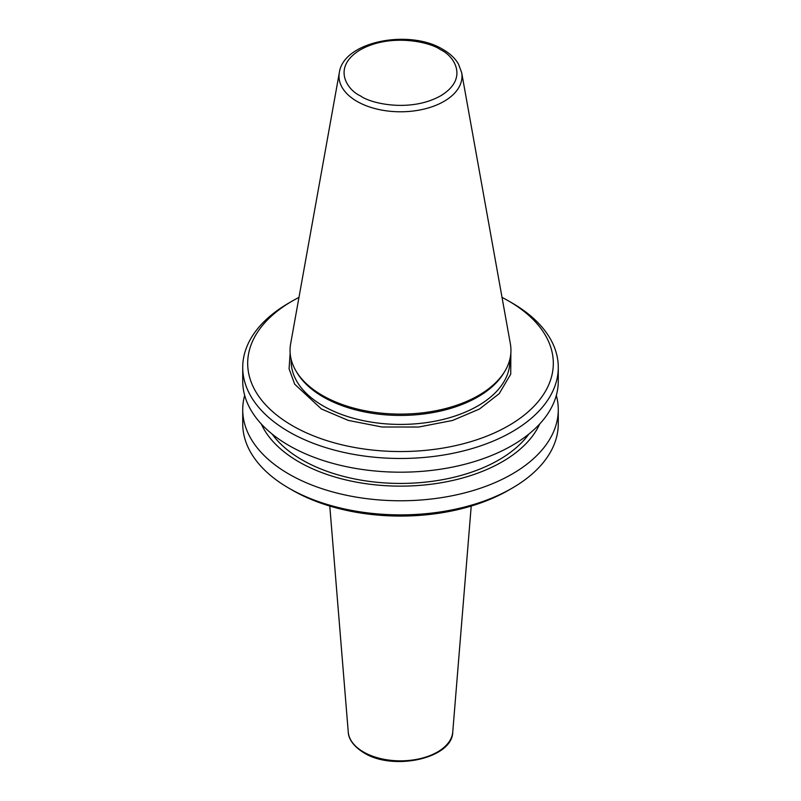 <?xml version="1.0" encoding="UTF-8"?>
<svg xmlns="http://www.w3.org/2000/svg" width="801" height="801" viewBox="0 0 801 801"><rect width="100%" height="100%" fill="white"/><g stroke="black" fill="none" stroke-linecap="round" stroke-linejoin="round"><path stroke-width="1.2" d="M510.858 352.941L510.738 374.117L499.243 393.621L479.419 409.061L452.575 420.455L418.733 427.023L382.037 427.003L348.225 420.395L321.431 408.981L294.688 384.2L289.091 368.81L290.142 352.941M292.445 425.711A152.811 88.22 0 0 0 508.555 425.711A152.811 88.22 0 0 0 508.555 300.946L512.069 302.978A157.777 91.094 0 0 1 558.277 367.389A157.777 91.094 0 0 1 460.875 451.544A157.777 91.094 0 0 1 288.931 431.799A157.777 91.094 0 0 1 242.723 367.389A157.777 91.094 0 0 1 288.931 302.978L292.445 300.946A152.811 88.22 0 0 0 292.445 425.711M242.723 367.389L242.723 381.096A157.777 91.094 0 0 0 288.931 445.506A157.777 91.094 0 0 0 512.069 445.506A157.777 91.094 0 0 0 558.277 381.096L558.277 367.389M272.07 434.012A139.144 80.33 0 0 0 302.107 459.904A139.144 80.33 0 0 0 528.93 434.012M539.694 423.989A143.82 83.034 180 0 1 438.237 483.223A143.82 83.034 180 0 1 298.803 461.807A143.82 83.034 180 0 1 261.306 423.989M244.675 395.384A157.777 91.094 0 0 0 242.723 409.671A157.777 91.094 0 0 0 288.931 474.092A157.777 91.094 0 0 0 460.875 493.837A157.777 91.094 0 0 0 558.277 409.671A157.777 91.094 0 0 0 556.325 395.384M512.069 488.199L508.555 490.232A152.811 88.22 0 0 1 292.445 490.232L288.931 488.199A157.777 91.094 0 0 0 512.069 488.199A157.777 91.094 0 0 0 558.277 423.789L558.277 409.671M322.402 395.434A110.448 63.77 0 0 0 504.77 371.374A110.448 63.77 0 0 0 510.357 343.769L461.666 72.621A61.497 35.504 180 0 1 426.933 108.335A61.497 35.504 180 0 1 357.016 101.387A61.497 35.504 180 0 1 339.334 72.621L290.643 343.769A110.448 63.77 0 0 0 296.23 371.374A110.448 63.77 0 0 0 322.402 395.434M296.23 371.374L297.281 373.116A109.326 63.119 0 0 0 323.193 396.936A109.326 63.119 0 0 0 503.719 373.116L504.77 371.374M512.069 302.978L508.555 300.946A152.811 88.22 0 0 0 502.027 297.391M298.973 297.391A152.811 88.22 0 0 0 292.445 300.946M242.723 409.671L242.723 423.789A157.777 91.094 0 0 0 288.931 488.199L292.445 490.232M348.255 732.074A52.305 30.198 0 0 0 363.514 751.999A52.305 30.198 0 0 0 437.486 751.999A52.305 30.198 0 0 0 452.745 732.074C452.415 758.527 393.101 771.283 363.924 752.81C350.818 744.77 348.335 736.279 348.255 732.074L329.782 506.052M360.49 95.9C347.183 90.072 331.424 67.124 360.49 49.712C390.648 32.931 430.417 42.022 440.51 49.712C453.817 55.539 469.576 78.498 440.51 95.9C410.352 112.681 370.583 103.589 360.49 95.9M291.174 359.399L291.174 361.301A109.326 63.119 0 0 0 323.193 405.937A109.326 63.119 0 0 0 442.342 419.614A109.326 63.119 0 0 0 509.826 361.301L509.826 359.399M461.666 72.621L458.462 64.01C455.068 58.293 449.912 53.437 442.993 49.462C409.671 28.776 343.459 41.252 339.334 72.621M452.745 732.074L471.218 506.052"/></g></svg>
